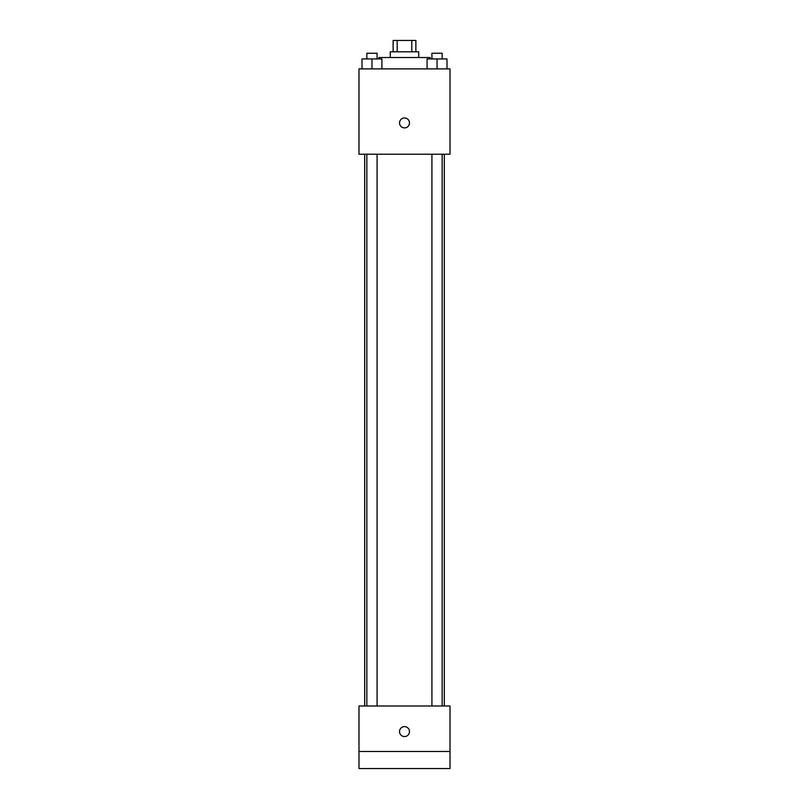 <?xml version="1.0" encoding="UTF-8"?>
<svg xmlns="http://www.w3.org/2000/svg" width="809" height="809" viewBox="0 0 809 809"><rect width="100%" height="100%" fill="white"/><g stroke="black" fill="none" stroke-linecap="round" stroke-linejoin="round"><path stroke-width="1.21" d="M397.199 51.827L397.199 40.45L393.123 40.45L393.123 51.827M397.199 40.45L415.877 40.45L415.877 51.827M411.801 51.827L411.801 40.45M390.282 57.52L390.282 51.827L418.718 51.827L418.718 57.52M430.095 58.936L430.095 57.52L378.905 57.52L378.905 58.936M358.994 68.886L450.006 68.886L450.006 154.216L358.994 154.216L358.994 68.886M404.5 127.903A4.975 4.975 0 0 1 400.192 120.44A4.975 4.975 0 0 1 408.808 120.44A4.975 4.975 0 0 1 404.5 127.903M358.994 705.984L450.006 705.984L450.006 768.55L358.994 768.55L358.994 705.984M404.5 736.554A4.975 4.975 0 0 1 400.192 729.091A4.975 4.975 0 0 1 408.808 729.091A4.975 4.975 0 0 1 404.5 736.554M358.994 751.48L450.006 751.48M427.081 68.886L427.081 58.936L437.032 58.936M437.042 68.886L437.042 58.936L446.993 58.936L446.993 68.886L446.993 58.936M442.159 58.936L442.159 53.252L431.915 53.252L431.915 58.936M362.007 68.886L362.007 58.936L381.919 58.936L381.919 68.886L381.919 58.936M371.958 68.886L371.958 58.936M377.085 58.936L377.085 53.252L366.841 53.252L366.841 58.936M444.323 705.984L444.323 154.216M364.677 705.984L364.677 154.216M431.915 154.216L431.915 705.984M442.159 154.216L442.159 705.984M377.085 705.984L377.085 154.216M366.841 705.984L366.841 154.216"/></g></svg>

